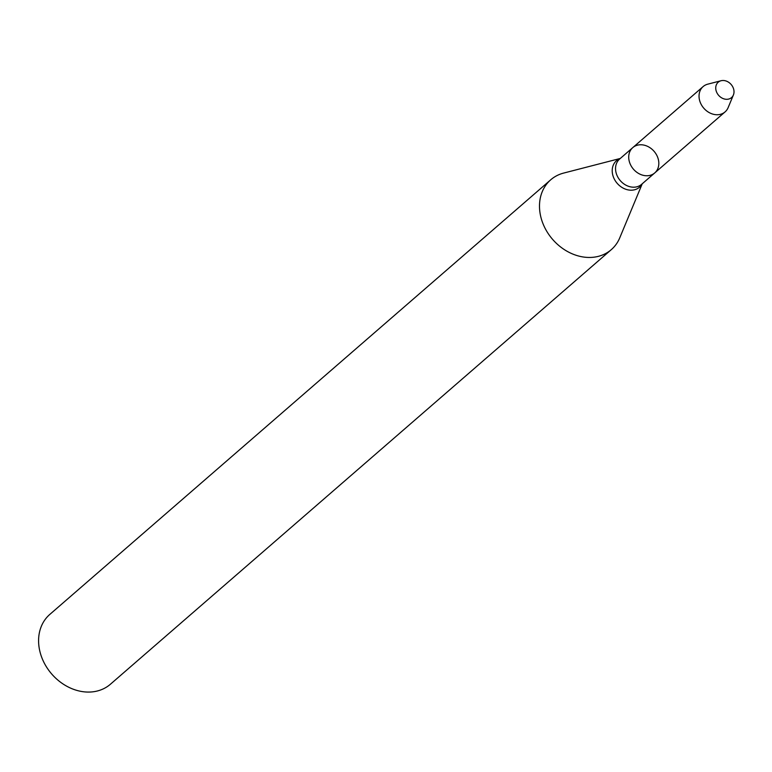 <?xml version="1.0" encoding="UTF-8"?>
<svg xmlns="http://www.w3.org/2000/svg" width="772" height="772" viewBox="0 0 772 772"><rect width="100%" height="100%" fill="white"/><g stroke="black" fill="none" stroke-linecap="round" stroke-linejoin="round"><path stroke-width="1.16" d="M642.478 144.866A16.752 13.645 49.1 0 0 632.789 147.606A16.752 13.645 49.1 0 0 633.465 169.203A16.752 13.645 49.1 0 0 654.752 172.918A16.752 13.645 49.1 0 0 657.319 156.436A16.752 13.645 49.1 0 0 642.478 144.866M620.283 158.453L563.628 173.082A46.223 37.635 49.1 0 0 550.726 179.799A46.223 37.635 49.1 0 0 552.598 239.368A46.223 37.635 49.1 0 0 611.318 249.626A46.223 37.635 49.1 0 0 619.771 237.805L642.246 183.765M550.726 179.799L49.823 614.406A46.223 37.635 49.1 0 0 51.695 673.985A46.223 37.635 49.1 0 0 110.415 684.233L611.318 249.626M724.088 80.549A10.171 8.28 49.1 0 0 721.048 80.742A10.171 8.28 49.1 0 0 718.616 95.323A10.171 8.28 49.1 0 0 733.4 94.975A10.171 8.28 49.1 0 0 724.088 80.549M721.048 80.742L707.789 84.158A16.752 13.645 49.1 0 0 703.109 86.589A16.752 13.645 49.1 0 0 703.784 108.186A16.752 13.645 49.1 0 0 725.072 111.901A16.752 13.645 49.1 0 0 728.141 107.617L733.4 94.975M654.752 172.918L641.58 184.354A16.752 13.645 49.1 0 1 620.292 180.638A16.752 13.645 49.1 0 1 619.617 159.042L632.789 147.606A16.752 13.645 49.1 0 0 633.465 169.203A16.752 13.645 49.1 0 0 654.752 172.918L725.072 111.901M620.186 158.54A17.544 14.282 49.1 0 0 617.185 183.331A17.544 14.282 49.1 0 0 642.15 183.861M632.789 147.606L703.109 86.589"/></g></svg>
